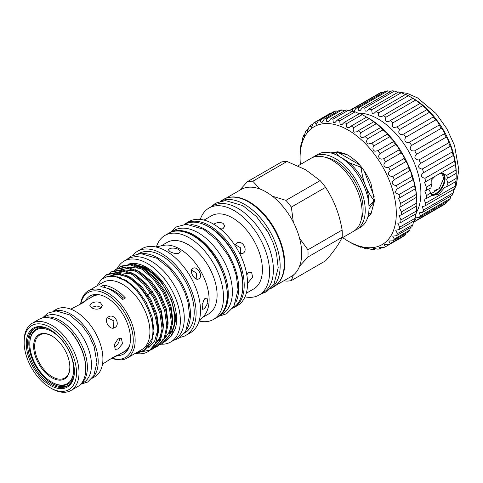 <?xml version="1.0" encoding="UTF-8"?>
<svg xmlns="http://www.w3.org/2000/svg" width="483" height="483" viewBox="0 0 483 483"><rect width="100%" height="100%" fill="white"/><g stroke="black" fill="none" stroke-linecap="round" stroke-linejoin="round"><path stroke-width="0.72" d="M416.261 212.725A60.478 34.915 -120 0 0 378.129 118.975A60.478 34.915 -120 0 0 357.988 113.167M353.828 111.428L355.971 108.258A64.48 37.227 60 0 1 358.32 107.951L358.597 110.323L360.119 110.571L362.25 107.908A64.48 37.227 60 0 1 364.792 108.162L365.178 111.072L366.989 111.15L368.982 109.007A64.48 37.227 60 0 1 371.656 109.81L372.164 113.251L374.271 113.161L376.009 111.525A64.48 37.227 60 0 1 378.757 112.865C378.153 114.525 378.358 115.835 379.384 116.795L381.775 116.542L412.814 98.291A64.48 37.227 60 0 1 415.555 100.12L419.908 103.428A64.48 37.227 60 0 1 422.589 105.717L426.392 108.826L426.779 109.713A64.48 37.227 60 0 1 429.321 112.394L432.967 116.011L433.251 116.971A64.48 37.227 60 0 1 435.594 119.989C436.777 120.744 437.9 122.121 438.969 124.101L439.162 125.037A64.48 37.227 60 0 1 441.251 128.309C442.368 129.046 443.37 130.573 444.257 132.897L444.372 133.706A64.48 37.227 60 0 1 446.159 137.154C447.167 137.842 448.013 139.515 448.689 142.183L448.749 142.769A64.48 37.227 60 0 1 450.186 146.307C451.037 146.904 451.696 148.71 452.173 151.734L452.185 152A64.48 37.227 60 0 1 453.241 155.544L453.289 155.496M350.018 110.945L350.314 110.046A64.48 37.227 60 0 1 352.409 109.188L352.596 111.012M383.164 115.407A64.48 37.227 60 0 1 385.905 117.242C385.06 119.126 385.313 120.587 386.672 121.625L389.322 121.227L390.258 120.551A64.48 37.227 60 0 1 392.933 122.839C391.804 124.934 392.105 126.528 393.838 127.621L397.129 126.83A64.48 37.227 60 0 1 399.67 129.516C398.215 131.811 398.566 133.519 400.715 134.636L403.595 134.093A64.48 37.227 60 0 1 405.943 137.106C404.144 139.587 404.537 141.38 407.121 142.491L409.512 142.159A64.48 37.227 60 0 1 411.601 145.431C409.433 148.058 409.868 149.917 412.905 150.998L414.716 150.829A64.48 37.227 60 0 1 416.503 154.276C413.949 157.017 414.42 158.907 417.922 159.951L419.099 159.891A64.48 37.227 60 0 1 420.536 163.429L450.186 146.307M420.536 163.429C417.584 166.218 418.085 168.114 422.045 169.122L452.185 152M416.503 154.276L446.159 137.154M411.601 145.431L441.251 128.309M405.943 137.106L435.594 119.989M399.67 129.516L429.321 112.394M392.933 122.839L422.589 105.717M385.905 117.242L415.555 100.12M378.757 112.865L408.407 95.743L413.128 98.441M371.656 109.81L401.307 92.694L404.899 94.348M364.792 108.162L394.442 91.039L397.726 92.277M358.32 107.951L387.97 90.834L390.856 91.698M352.409 109.188L382.059 92.072L383.387 92.428M349.275 110.643L379.964 92.923A64.48 37.227 60 0 1 382.059 92.072M355.971 108.258L385.627 91.136A64.48 37.227 60 0 1 387.97 90.834M362.25 107.908L391.9 90.786A64.48 37.227 60 0 1 394.442 91.039M368.982 109.007L398.632 91.891A64.48 37.227 60 0 1 401.307 92.694M376.009 111.525L405.66 94.408A64.48 37.227 60 0 1 408.407 95.743M413.442 98.586L412.18 97.862L413.442 98.586A60.478 34.915 60 0 1 456.206 172.654L456.151 178.438A64.48 37.227 60 0 1 455.934 181.481L455.246 186.112A64.48 37.227 60 0 1 454.6 188.829L424.949 205.951L422.1 206.597L423.591 210.002L453.241 192.886A64.48 37.227 60 0 1 452.185 195.21L422.534 212.333L419.166 212.84L420.536 215.708L450.186 198.591A64.48 37.227 60 0 1 448.749 200.469L419.099 217.591L415.271 217.863M422.534 169.116A64.48 37.227 60 0 1 423.591 172.66C420.258 175.305 420.711 177.183 424.949 178.287A64.48 37.227 60 0 1 425.595 181.753L424.539 182.224L426.284 187.175L431.862 183.951L430.842 187.959L424.823 191.099L426.501 195.555L430.842 193.049L431.862 195.38L426.284 198.604L424.002 199.292L425.595 203.228L455.246 186.112M431.862 183.951L431.778 179.67L434.99 176.325M440.236 173.294L443.768 173.681L446.485 175.51L455.934 170.058A64.48 37.227 60 0 1 456.151 173.349L456.206 174.109M432.17 195.615L439.053 194.051L444.825 187.271L446.485 186.939L447.94 183.178L446.697 179.598L447.234 178.161L447.94 178.088L446.485 175.51M443.02 173.306A12.486 7.209 -60 0 1 445.072 178.656A12.486 7.209 -60 0 1 440.574 190.139A12.486 7.209 -60 0 1 431.663 195.114M442.911 173.264A12.449 7.191 -60 0 1 445.048 178.674A12.449 7.191 -60 0 1 440.544 190.145A12.449 7.191 -60 0 1 431.645 195.078M431.301 194.462A12.009 6.931 120 0 0 439.977 189.855A12.009 6.931 120 0 0 444.42 178.674A12.009 6.931 120 0 0 441.933 173.174A12.009 6.931 120 0 0 441.607 173.005M431.041 193.792L439.246 188.503L443.786 178.305L441.577 173.047M434.247 190.99L437.302 189.088M342.652 237.618A68.037 39.28 -120 0 0 348.195 241.186A68.037 39.28 -120 0 0 396.301 213.414A68.037 39.28 -120 0 0 348.195 130.084A68.037 39.28 -120 0 0 300.082 157.863L300.136 152.38A71.593 41.333 60 0 1 300.311 149.543L300.939 144.743A71.593 41.333 60 0 1 301.47 142.165C301.748 143.819 302.165 142.388 302.714 137.872A71.593 41.333 60 0 1 303.59 135.608L303.988 136.87L305.425 131.907A71.593 41.333 60 0 1 306.62 129.999L307.248 131.575L309.017 126.957A71.593 41.333 60 0 1 310.515 125.441L310.593 126.691L311.396 127.355L313.419 123.117A71.593 41.333 60 0 1 314.91 122.181A71.593 41.333 60 0 1 315.188 122.024L315.314 123.763L316.353 124.288L318.545 120.472A71.593 41.333 60 0 1 320.555 119.82L320.742 122.054L322.034 122.428L324.298 119.066A71.593 41.333 60 0 1 326.508 118.866L326.762 121.595L328.313 121.825L330.571 118.927A71.593 41.333 60 0 1 332.932 119.186L333.264 122.404L335.075 122.483L337.231 120.056A71.593 41.333 60 0 1 339.706 120.774L340.117 124.463L342.193 124.391L344.15 122.434A71.593 41.333 60 0 1 346.685 123.588C346.015 125.314 346.184 126.691 347.192 127.723L349.77 127.355L351.201 126.015A71.593 41.333 60 0 1 353.749 127.59C352.85 129.498 353.049 131.014 354.353 132.131L356.913 131.781L358.241 130.73A71.593 41.333 60 0 1 360.753 132.686C359.587 134.781 359.823 136.417 361.453 137.595L364.23 137.124L365.136 136.478A71.593 41.333 60 0 1 367.563 138.79C366.108 141.048 366.374 142.793 368.36 144.012L371.747 143.161A71.593 41.333 60 0 1 374.041 145.775C372.266 148.19 372.568 150.02 374.935 151.257L377.954 150.642A71.593 41.333 60 0 1 380.067 153.509C377.954 156.063 378.286 157.953 381.057 159.185L383.623 158.774A71.593 41.333 60 0 1 385.519 161.841C383.055 164.504 383.417 166.436 386.599 167.649L388.658 167.402A71.593 41.333 60 0 1 390.3 170.608C387.469 173.343 387.855 175.299 391.453 176.476L392.951 176.355A71.593 41.333 60 0 1 394.303 179.634C391.103 182.393 391.508 184.349 395.529 185.502L396.422 185.466A71.593 41.333 60 0 1 397.461 188.75L412.929 179.821A71.593 41.333 -120 0 0 411.896 176.53L411.866 176.066C411.317 172.914 410.616 171.127 409.771 170.704L409.771 170.704A71.593 41.333 -120 0 0 408.425 167.426L408.364 166.713C407.616 163.888 406.746 162.21 405.768 161.672A71.593 41.333 -120 0 0 404.126 158.472L404.03 157.585C403.088 155.085 402.073 153.528 400.993 152.906A71.593 41.333 -120 0 0 399.097 149.845L398.94 148.861C397.823 146.675 396.688 145.25 395.535 144.58A71.593 41.333 -120 0 0 393.422 141.712L393.204 140.71L389.509 136.846A71.593 41.333 -120 0 0 387.221 134.232L387.294 134.214M397.461 188.75L396.881 189.046L394.985 192.578L399.006 194.546A71.593 41.333 60 0 1 399.707 197.782L415.181 188.847A71.593 41.333 -120 0 0 414.474 185.611L414.468 185.466C414.106 181.982 413.593 180.099 412.929 179.821L412.995 179.742M394.285 179.646L409.771 170.704M390.3 170.608L405.768 161.672M385.519 161.841L400.993 152.906M380.067 153.509L395.535 144.58M374.041 145.775L389.509 136.846M367.563 138.79L383.031 129.861A71.593 41.333 -120 0 0 380.604 127.548L380.791 127.56M371.33 143.427L387.221 134.232L386.931 133.29L383.031 129.861M360.753 132.686L376.221 123.757A71.593 41.333 -120 0 0 373.709 121.794L374.023 121.903M365.136 136.478L380.604 127.548L380.236 126.751L376.221 123.757M353.749 127.59L369.217 118.655A71.593 41.333 -120 0 0 366.669 117.085L368.698 118.25A68.037 39.28 60 0 1 416.805 201.574L416.805 204.478A71.593 41.333 -120 0 0 416.787 202.999L416.473 197.613A71.593 41.333 -120 0 0 416.117 194.492C416.195 192.397 415.308 187.09 415.181 188.847L415.265 188.648M358.241 130.73L373.709 121.794L369.217 118.655M346.685 123.588L362.159 114.658A71.593 41.333 -120 0 0 359.624 113.505L344.15 122.434M366.12 116.801L362.159 114.658M339.706 120.774L355.174 111.839A71.593 41.333 -120 0 0 352.699 111.126L337.231 120.056M358.972 113.577L355.174 111.839M332.932 119.186L348.406 110.257A71.593 41.333 -120 0 0 346.039 109.991L330.571 118.927M351.95 111.615L348.406 110.257M326.508 118.866L341.982 109.937A71.593 41.333 -120 0 0 339.772 110.136L324.298 119.066M345.194 110.957L341.982 109.937M320.555 119.82L336.029 110.885A71.593 41.333 -120 0 0 334.019 111.543L318.545 120.472M337.635 111.368L336.029 110.885M315.188 122.024L330.662 113.094A71.593 41.333 -120 0 0 330.384 113.251L314.91 122.181M310.515 125.441L313.225 123.871M306.62 129.999L308.577 128.87M303.59 135.608L304.858 134.878M300.082 157.863A68.037 39.28 -120 0 0 300.408 164.449M349.77 242.098L351.201 242.919A71.593 41.333 60 0 0 353.749 244.289L353.906 244.199M302.159 141.773L301.47 142.165L301.688 143.137M300.559 149.404L300.39 150.243M52.236 382.403L51.741 382.113A31.015 17.907 -120 0 0 51.741 382.119A31.015 17.907 -120 0 0 73.676 369.453A31.015 17.907 -120 0 0 51.741 331.465A31.015 17.907 -120 0 0 29.807 344.131A31.015 17.907 -120 0 0 51.741 382.113L52.236 382.403A31.715 18.312 -120 0 0 74.062 375.05M68.145 385.549A33.128 19.127 60 0 1 52.23 383.562A33.128 19.127 60 0 1 28.805 342.984A33.128 19.127 60 0 1 35.042 328.211M69.854 366.941A24.875 14.363 60 0 1 52.261 376.8A24.875 14.363 60 0 1 34.673 346.335A24.875 14.363 60 0 1 52.007 336.029M51.741 377.706A25.611 14.786 60 0 1 33.629 346.335A25.611 14.786 60 0 1 51.741 335.878L51.741 335.878A25.611 14.786 60 0 1 69.854 367.249A25.611 14.786 60 0 1 51.741 377.706M51.584 388.561L50.329 387.837A37.022 21.373 -120 0 0 76.501 372.719A37.022 21.373 -120 0 0 50.329 327.383A37.022 21.373 -120 0 0 24.15 342.495A37.022 21.373 -120 0 0 50.329 387.837L51.584 388.561A38.797 22.399 60 0 0 70.983 390.481A38.797 22.399 60 0 0 76.93 359.394A38.797 22.399 60 0 0 51.584 325.204A38.797 22.399 60 0 0 32.186 323.284A38.797 22.399 60 0 0 24.15 341.04L24.15 342.495M70.983 390.481L77.715 386.599A38.797 22.399 -120 0 0 85.751 368.837L85.751 368.112A37.909 21.886 60 0 0 58.944 321.684L58.316 321.316A38.797 22.399 -120 0 0 38.912 319.396L32.186 323.284M50.329 329.835L50.329 329.835A34.015 19.64 60 0 1 74.382 371.493A34.015 19.64 60 0 1 50.329 385.386A34.015 19.64 60 0 1 26.275 343.721A34.015 19.64 60 0 1 50.329 329.835M50.643 330.016A33.128 19.127 -120 0 0 34.39 328.555A33.128 19.127 -120 0 0 29.312 355.102A33.128 19.127 -120 0 0 50.957 384.293A33.128 19.127 -120 0 0 67.517 385.935A33.128 19.127 -120 0 0 74.382 371.131M81.235 383.635A38.175 22.043 -120 0 0 84.797 352.584A38.175 22.043 -120 0 0 60.387 320.627A38.175 22.043 -120 0 0 43.241 317.826M80.86 384.057L83.565 382.5A38.175 22.043 -120 0 0 89.415 351.908A38.175 22.043 -120 0 0 64.474 318.267A38.175 22.043 -120 0 0 45.39 316.377L42.685 317.935M114.537 346.939C117.387 345.194 119.023 342.755 119.458 339.609L119.265 338.341M108.518 316.824C102.982 319.571 109.593 331.024 114.749 327.607C120.949 324.473 114.356 313.014 108.518 316.824M118.075 338.812L114.38 344.512L115.183 349.414L118.075 348.98L122.513 343.715L121.408 338.631L118.075 338.812M111.736 358.32L116.343 356.128L117.23 355.379L114.749 356.339L102.511 364.116M116.343 356.128L124.542 351.395A31.727 18.318 -120 0 0 129.77 344.928M100.482 308.335L102.305 305.54L100.482 302.744C97.548 301.519 94.614 301.688 91.673 303.252L89.85 305.54L91.673 307.828C94.614 309.392 97.548 309.561 100.482 308.335M70.784 309.162L83.637 302.455L85.708 300.782L84.616 301.175L80.419 304.073M53.945 311.07A38.797 22.399 60 0 1 70.766 314.131A38.797 22.399 60 0 1 95.405 346.1A38.797 22.399 60 0 1 92.44 377.742M53.124 311.191L56.082 309.482A38.797 22.399 60 0 1 75.481 311.408A38.797 22.399 60 0 1 100.826 345.599A38.797 22.399 60 0 1 94.879 376.686L91.921 378.394M374.482 200.053L374.476 200.614L373.607 201.121A36.243 20.926 -120 0 0 373.607 200.554A36.243 20.926 -120 0 0 373.607 199.986L374.458 199.491M361.912 167.661L361.218 168.06C362.57 180.286 366.7 190.924 373.607 199.986M361.218 168.06A36.243 20.926 -120 0 0 360.366 167.003L361.067 166.599M335.594 152.7A36.243 20.926 -120 0 0 334.743 152.779L336.47 152.199L335.594 152.7L338.963 156.275M348.883 162.584L360.366 167.003M312.73 157.47A42.244 24.392 60 0 1 314.24 156.456A42.244 24.392 60 0 1 335.365 158.551A42.244 24.392 60 0 1 362.962 195.778A42.244 24.392 60 0 1 356.484 229.63A42.244 24.392 60 0 1 354.854 230.433M356.484 229.63L360.258 227.451A42.244 24.392 -120 0 0 369.012 208.113A42.244 24.392 -120 0 0 339.138 156.371L339.138 156.371A42.244 24.392 -120 0 0 318.013 154.282L314.24 156.456M298.005 165.832L311.1 158.273A42.244 24.392 60 0 1 332.219 160.368A42.244 24.392 60 0 1 359.817 197.595A42.244 24.392 60 0 1 353.345 231.442L341.723 238.149M228.58 197.511A50.202 28.986 60 0 1 249.21 201.791A50.202 28.986 60 0 1 280.774 242.249A50.202 28.986 60 0 1 278.099 283.286M225.845 198.302L241.083 189.505A50.202 28.986 60 0 1 259.963 189.028A50.202 28.986 -120 0 1 266.187 191.993A50.202 28.986 -120 0 1 272.412 196.219A50.202 28.986 60 0 1 293.344 222.252A50.202 28.986 -120 0 1 299.569 238.3A50.202 28.986 60 0 1 299.569 266.205A50.202 28.986 -120 0 1 293.344 275.062A50.202 28.986 60 0 1 291.291 276.463L276.047 285.26M343.854 159.094L339.138 156.371L343.854 159.094A35.573 20.54 60 0 1 369.012 202.667L369.012 208.113M320.144 180.6A54.694 31.576 60 0 1 325.566 187.344L291.352 207.098A54.694 31.576 -120 0 0 285.93 200.354L320.144 180.6L305.733 169.793L287.017 161.473L252.802 181.228A54.694 31.576 -120 0 0 247.381 181.711L281.595 161.956A54.694 31.576 60 0 1 287.017 161.473M342.127 230.035A54.694 31.576 60 0 1 342.127 237.268L307.913 257.022A54.694 31.576 -120 0 0 307.913 249.789L342.127 230.035C339.477 214.241 333.958 200.01 325.566 187.344M284.076 280.623L285.93 281.07A54.694 31.576 -120 0 0 291.352 280.581L325.566 260.826C333.898 251.377 339.416 243.523 342.127 237.268M325.669 157.422A39.244 22.659 60 0 1 335.365 161.002A39.244 22.659 60 0 1 361.362 219.252M220.381 201.254A50.425 29.113 60 0 1 244.495 204.333A50.425 29.113 60 0 1 277.133 247.791A50.425 29.113 60 0 1 270.758 288.514M220.212 201.302L223.369 199.479A50.425 29.113 60 0 1 248.582 201.972A50.425 29.113 60 0 1 281.523 246.408A50.425 29.113 60 0 1 273.795 286.817L270.637 288.641M270.172 236.235A46.797 27.018 -120 0 0 265.384 227.94M246.873 275.189L247.64 273.034M234.931 245.394L236.773 243.034C242.285 239.417 248.679 250.442 242.774 253.43L239.809 253.841M246.68 274.018L248.431 272.472L251.589 272.261L252.615 277.139L248.431 282.277L247.537 282.694M204.043 220.079L211.421 215.823A42.244 24.392 60 0 1 232.546 217.911A42.244 24.392 60 0 1 260.144 255.139A42.244 24.392 60 0 1 253.666 288.991L246.288 293.253M213.812 224.275L214.621 223.707C217.453 222.246 220.284 222.132 223.11 223.357L224.867 225.984L223.11 228.61L220.894 229.359M240.631 253.955L240.522 247.803L235.245 244.627M222.228 229.02L219.976 228.604M200.282 219.397A50.202 28.986 60 0 1 208.952 208.058A50.202 28.986 60 0 1 234.056 210.546A50.202 28.986 60 0 1 266.851 254.782A50.202 28.986 60 0 1 259.154 295.016A50.202 28.986 60 0 1 245.002 296.852M208.952 208.058L212.786 205.843A50.202 28.986 60 0 1 237.89 208.33A50.202 28.986 60 0 1 270.685 252.567A50.202 28.986 60 0 1 262.994 292.801L259.154 295.016M213.238 223.943A48.517 28.008 60 0 1 244.929 266.694A48.517 28.008 60 0 1 237.497 305.57L234.158 307.49A48.517 28.008 60 0 0 241.597 268.614A48.517 28.008 60 0 0 209.906 225.863A48.517 28.008 60 0 0 185.647 223.46L188.98 221.54A48.517 28.008 60 0 1 213.238 223.943M235.831 302.364A48.246 27.857 -120 0 0 204.557 229.171A48.246 27.857 -120 0 0 190.924 224.583M232.903 307.906A48.246 27.857 -120 0 0 240.129 269.2A48.246 27.857 -120 0 0 208.644 226.811A48.246 27.857 -120 0 0 184.657 224.341M171.387 232.003L174.146 230.409A48.246 27.857 60 0 1 198.272 232.8A48.246 27.857 60 0 1 229.787 275.316A48.246 27.857 60 0 1 222.391 313.98L219.632 315.574M172.244 231.719A48.246 27.857 60 0 1 194.184 235.161A48.246 27.857 60 0 1 225.102 275.763A48.246 27.857 60 0 1 220.308 314.97M202.824 302.02L203.729 300.058M150.533 292.903L149.748 293.278L150.497 292.843M151.535 292.245L152.477 291.702M157.156 290.923L159.402 292.511M204.726 298.723L207.068 298.047L207.835 302.811L204.726 308.528L202.679 309.374L202.123 304.682L204.726 298.723M196.798 279.089L196.545 273.191L191.564 270.015M192.808 268.415C197.227 265.336 203.681 276.536 198.809 278.812C194.884 281.68 188.364 270.389 192.808 268.415M178.523 249.409L180.28 251.649L178.523 253.34C175.77 253.78 172.938 253.231 170.034 251.685L168.277 249.783L170.034 248.437C172.811 247.779 175.637 248.105 178.523 249.409M176.869 253.533L174.719 253.334M156.432 246.825A48.517 28.008 60 0 1 164.957 235.408A48.517 28.008 60 0 1 189.215 237.811A48.517 28.008 60 0 1 220.906 280.563A48.517 28.008 60 0 1 213.474 319.438A48.517 28.008 60 0 1 199.322 321.11M161.177 245.859L167.178 242.394A41.357 23.878 60 0 1 187.857 244.44A41.357 23.878 60 0 1 214.875 280.883A41.357 23.878 60 0 1 208.535 314.022L202.528 317.488M155.786 246.958L163.489 245.388A41.357 23.878 60 0 1 179.875 249.047A41.357 23.878 60 0 1 205.704 281.897A41.357 23.878 60 0 1 204.098 315.719L198.881 321.606M132.897 255.217A48.517 28.008 60 0 1 137.54 251.238A48.517 28.008 60 0 1 161.793 253.641A48.517 28.008 60 0 1 193.49 296.393A48.517 28.008 60 0 1 186.052 335.268A48.517 28.008 60 0 1 180.286 337.291M137.54 251.238L141.942 248.697A48.517 28.008 60 0 1 166.194 251.1A48.517 28.008 60 0 1 197.891 293.851A48.517 28.008 60 0 1 190.453 332.727L186.052 335.268M142.654 253.599A45.849 26.468 60 0 1 158.019 257.994A45.849 26.468 60 0 1 186.565 329.66M138.633 253.684L138.875 253.551A45.849 26.468 60 0 1 161.793 255.821A45.849 26.468 60 0 1 191.745 296.218A45.849 26.468 60 0 1 184.717 332.956L184.482 333.095M160.869 344.192A46.694 26.957 -120 0 0 170.674 342.042A46.694 26.957 -120 0 0 177.835 304.622A46.694 26.957 -120 0 0 147.333 263.483A46.694 26.957 -120 0 0 123.986 261.17A46.694 26.957 -120 0 0 117.242 268.536M170.674 342.042L174.605 339.772A46.694 26.957 -120 0 0 181.765 302.358A46.694 26.957 -120 0 0 151.264 261.212A46.694 26.957 -120 0 0 127.917 258.9L123.986 261.17M138.549 266.308A39.624 22.876 60 0 1 146.699 269.617A39.624 22.876 60 0 1 171.175 331.845M166.901 336.047A39.624 22.876 60 0 1 166.514 336.277M136.562 265.523A39.624 22.876 60 0 1 147.333 269.254A39.624 22.876 60 0 1 162.179 282.742M175.142 313.733A39.624 22.876 60 0 1 170.891 332.709M80.607 303.94A38.797 22.399 60 0 1 88.311 290.875A38.797 22.399 60 0 1 107.709 292.801A38.797 22.399 60 0 1 133.06 326.991A38.797 22.399 60 0 1 127.114 358.078A38.797 22.399 60 0 1 111.947 358.223M88.311 290.875L103.09 282.344A38.797 22.399 60 0 1 122.489 284.264A38.797 22.399 60 0 1 147.834 318.454A38.797 22.399 60 0 1 141.887 349.547L127.114 358.078M106.713 288.128A36.044 20.811 60 0 1 122.942 297.83A33.351 19.254 -120 0 0 125.399 297.957A38.797 22.399 -120 0 0 114.393 288.943A38.797 22.399 -120 0 0 103.386 285.248A33.351 19.254 -120 0 0 105.656 287.765M125.399 297.957L122.724 299.496A38.797 22.399 -120 0 0 111.718 290.482A38.797 22.399 -120 0 0 100.718 286.793L103.386 285.248M80.842 303.771A37.463 21.632 60 0 1 106.767 294.431A37.463 21.632 60 0 1 133.121 337.074A37.463 21.632 60 0 1 112.207 358.102M85.491 300.674A33.526 19.356 60 0 1 98.309 294.57A33.526 19.356 60 0 1 106.767 297.649A33.526 19.356 60 0 1 128.913 347.573A33.526 19.356 60 0 1 117.218 355.627M90.864 297.564A31.969 18.457 60 0 1 99.486 294.769M96.926 285.906L101.291 279.506L107.8 276.3L115.848 276.632L124.686 280.466C142.509 290.669 157.204 321.521 151.813 339.03L144.169 350.41L137.1 352.312M135.91 353.001L150.255 350A43.687 25.225 60 0 1 147.792 351.787A43.687 25.225 60 0 1 135.306 353.345M131.521 263.452A42.287 24.416 60 0 1 131.714 263.434A42.287 24.416 60 0 1 146.699 267.437A42.287 24.416 60 0 1 175.232 328.79L171.242 336.102L175.577 320.67L171.791 300.571L160.978 281.154L146.059 267.54L131.34 263.47L128.019 264.153M165.512 341.173L171.242 336.102M147.792 351.787L148.746 351.238L155.737 343.359L158.382 330.897L156.329 315.713L149.923 300.106L140.197 286.413L128.671 276.705L117.14 272.424L107.413 274.199L106.375 274.803L116.101 273.022L127.633 277.302C151.771 290.488 167.13 337.345 150.255 350M109.339 273.281L111.09 272.08L120.822 270.299L132.348 274.579L143.874 284.294L153.6 297.981L160.006 313.594L162.059 328.772L159.414 341.233L152.423 349.112L150.515 350.048M152.423 349.112L153.461 348.515L160.453 340.636L163.103 328.168L161.044 312.99L154.645 297.383L144.912 283.69L133.386 273.982L121.861 269.701L112.128 271.476L111.09 272.08M114.054 270.558L115.805 269.357L125.538 267.576L137.063 271.857L148.589 281.571L158.321 295.258L164.721 310.871L166.78 326.049L164.129 338.511L157.138 346.389L155.23 347.325M157.138 346.389L158.176 345.792L165.174 337.913L167.818 325.445L165.76 310.267L159.36 294.66L149.633 280.967L138.102 271.259L126.576 266.978L116.85 268.753L115.811 269.357M118.77 267.836L120.521 266.634L130.253 264.853L141.779 269.134L153.31 278.848L163.037 292.535L169.436 308.148L171.495 323.326L168.851 335.788L161.859 343.667L159.945 344.602M161.859 343.667L162.898 343.069L169.889 335.19L172.534 322.722L170.475 307.544L164.075 291.937L154.349 278.244L142.817 268.536L131.291 264.255L121.565 266.03L120.527 266.634M101.738 279.126L106.375 274.803M106.9 274.513L103 278.214M367.78 217.187L370.962 213.957L374.428 201.236L369 208.952M368.378 214.79L370.032 213.401L371.21 213.299M334.351 153.183L333.131 153.606M364.055 170.596L374.277 196.931M347.265 154.729L338.505 152.628L359.479 164.739M336.47 152.199L338.505 152.628M374.476 200.614L374.428 201.236M373.607 201.121L369.012 206.307M101.032 295.149A31.727 18.318 -120 0 0 92.814 296.441L84.616 301.175M129.329 346.456A31.969 18.457 60 0 1 122.591 352.524M118.498 277.441L118.607 277.031M139.774 266.876L145.274 269.568L155.985 278.625L165.029 291.388L170.97 305.938L172.866 320.084L172.431 324.932M121.336 269.647L128.732 268.198M135.053 269.599L140.553 272.291L151.27 281.348L160.308 294.111L166.249 308.661L168.144 322.807L167.716 327.655M112.243 276.053L113.348 274.785M113.873 274.278L115.479 273.034M116.62 272.37L124.01 270.921M130.338 272.321L135.838 275.014L146.554 284.07L155.592 296.834L161.533 311.384L163.429 325.53L162.994 330.378M160.875 337.297L155.532 343.781M149.181 346.329L148.571 346.414M110.384 276.01L111.368 275.382L119.295 273.644M125.622 275.044L131.122 277.737L141.839 286.793L150.877 299.557L156.818 314.107L158.714 328.253L158.279 333.101M114.652 276.373L126.407 280.46L137.118 289.516L146.162 302.28L152.103 316.83L153.999 330.976L151.511 342.598L144.562 350.175M117.556 277.121L117.653 276.801M124.288 267.92L125.037 267.528M126.383 266.954L140.487 268.385M171.495 323.356L169.461 331.736L165.186 337.877M163.948 338.897L162.62 339.76M119.573 270.649L120.321 270.251M121.668 269.677L135.771 271.108M111.627 276.016L112.648 274.984M113.191 274.519L115.6 272.973M116.952 272.4L131.05 273.831M162.059 328.802L160.024 337.182L155.755 343.322M154.512 344.343L153.189 345.206M148.698 346.903L148.112 347.011M110.275 276.016L117.604 274.332L126.335 276.554M157.343 331.525L154.512 341.553L148.468 347.929M121.782 298.5L122.942 297.83M119.663 277.894A39.624 22.876 60 0 1 119.808 277.381M120.146 278.093A39.624 22.876 60 0 1 120.285 277.544M164.063 302.086A41.357 23.878 60 0 1 161.491 298.458M157.084 290.814A41.357 23.878 60 0 1 154.717 285.507M149.748 293.278L147.375 295.825M146.862 297.262L150.654 304.115M272.412 196.219L285.93 200.354M291.352 207.098L293.344 222.252M239.037 190.9L247.381 181.711M252.802 181.228L259.963 189.028M307.913 257.022L299.569 266.205M299.569 238.3L307.913 249.789M293.344 275.062L291.352 280.581M101.484 307.538L96.902 305.938L91.673 307.333M113.396 328.09L113.897 320.905L107.425 317.748M85.751 368.837A38.797 22.399 -120 0 0 58.316 321.316L58.944 321.684M47.093 328.337A31.715 18.312 -120 0 0 29.807 343.558L29.807 344.131M330.668 152.9L337.804 151.759L345.864 154.059L348.195 155.285C358.108 161.419 365.697 170.855 370.962 183.6L374.482 200.813L370.962 213.957L370.032 213.401M399.707 197.782L398.56 198.29L400.649 203.428A71.593 41.333 60 0 1 401.005 206.543L399.284 207.201L401.319 211.928A71.593 41.333 60 0 1 401.319 214.875L399.043 215.593L401.005 219.898A71.593 41.333 60 0 1 400.649 222.609L397.841 223.315L399.707 227.167A71.593 41.333 60 0 1 399.006 229.588L395.704 230.21L397.461 233.597A71.593 41.333 60 0 1 396.422 235.692L392.673 236.145L394.303 239.073A71.593 41.333 60 0 1 392.951 240.788L388.809 241.005L390.3 243.474A71.593 41.333 60 0 1 388.658 244.784L384.184 244.694L385.519 246.722A71.593 41.333 60 0 1 383.623 247.604L378.883 247.139L380.067 248.757A71.593 41.333 60 0 1 377.954 249.186L373.021 248.292L374.041 249.53A71.593 41.333 60 0 1 371.747 249.5L366.706 248.141L367.563 249.035A71.593 41.333 60 0 1 365.136 248.546C361.006 246.722 359.545 246.3 360.753 247.278L361.314 246.952M360.064 246.674L360.753 247.278A71.593 41.333 60 0 1 358.241 246.336L353.218 243.927M367.563 249.035L368.668 248.395M374.041 249.53L375.816 248.51M380.067 248.757L382.584 247.302M385.519 246.722L400.993 237.793M388.658 244.784L404.126 235.855A71.593 41.333 -120 0 0 405.768 234.545L390.3 243.474M392.951 240.788L408.425 231.858A71.593 41.333 -120 0 0 409.771 230.137L410.296 227.68M394.303 239.073L409.771 230.137M396.422 235.692L411.896 226.756A71.593 41.333 -120 0 0 412.929 224.667L413.514 221.214M397.461 233.597L412.929 224.667M399.006 229.588L414.474 220.659A71.593 41.333 -120 0 0 415.181 218.231L415.67 213.933M399.707 227.167L415.181 218.231M400.649 222.609L416.117 213.673A71.593 41.333 -120 0 0 416.473 210.962L416.787 205.945A71.593 41.333 -120 0 0 416.805 204.478M401.005 219.898L416.473 210.962M401.319 214.875L416.787 205.945M401.319 211.928L416.787 202.999M401.005 206.543L416.527 197.245M400.649 203.428L416.117 194.492M399.006 194.546L414.474 185.611M396.422 185.466L411.896 176.53M392.951 176.355L408.425 167.426M388.658 167.402L404.126 158.472M383.623 158.774L399.097 149.845M377.954 150.642L393.422 141.712M351.201 126.015L366.669 117.085M447.94 183.178L456.151 178.438M447.94 178.088L456.151 173.349M430.842 193.049L429.043 189.789M446.485 186.939L455.934 181.481M420.083 103.465L390.258 120.551M426.845 109.695L396.724 127.083M423.162 172.884L453.241 155.544C453.851 155.912 454.304 157.79 454.6 161.171A64.48 37.227 60 0 1 455.246 164.631L455.312 164.462M425.595 181.753L455.246 164.631C455.56 164.558 455.789 166.363 455.934 170.058M453.851 189.264L453.241 192.886M450.76 196.038L450.186 198.591M446.509 201.761L446.159 203.089A64.48 37.227 60 0 1 444.372 204.478L414.716 221.594L413.478 221.359M403.595 134.093L433.251 116.971M409.512 142.159L439.162 125.037M414.716 150.829L444.372 133.706M419.099 159.891L448.749 142.769M424.949 178.287L454.6 161.171M426.284 187.175A64.48 37.227 60 0 1 426.501 190.465M426.501 195.555A64.48 37.227 60 0 1 426.284 198.604M425.595 203.228A64.48 37.227 60 0 1 424.949 205.951M423.591 210.002A64.48 37.227 60 0 1 422.534 212.333M420.536 215.708A64.48 37.227 60 0 1 419.099 217.591M414.957 219.047L416.503 220.212L446.159 203.089M416.503 220.212A64.48 37.227 60 0 1 414.716 221.594M413.249 222.446L441.251 206.277M241.651 295.24A47.624 27.495 -120 0 0 209.278 226.956A47.624 27.495 -120 0 0 199.998 223.104M168.67 233.265C175.649 229.497 183.878 230.282 193.369 235.626C222.681 250.816 239.441 306.856 217.181 317.295A48.517 28.008 -120 0 0 224.619 278.419A48.517 28.008 -120 0 0 192.922 235.668A48.517 28.008 -120 0 0 168.67 233.265L164.957 235.408M396.308 91.8L407.103 93.322L417.535 97.892L435.974 113.439L446.866 128.726L454.557 145.564L458.85 170.016L456.115 185.581L453.513 190.888M42.444 317.995L47.757 313.111L56.167 310.925L69.6 314.916L81.772 325.186L88.999 335.323L94.094 346.486L96.938 362.63L93.732 375.792L87.652 382.041L80.691 384.245M261.074 293.906L266.489 291.804L273.927 284.427L278.196 267.751L276.499 253.297L273.052 242.593L267.968 232.154L256.503 216.65L242.81 205.613L225.35 200.56L215.66 203.156L210.872 206.947M232.643 308.269L234.158 307.49M218.612 316.371L226.63 313.739L233.875 306.415L238.034 289.915L236.332 275.727L232.933 265.252L227.94 255.054L216.746 239.979L203.391 229.226L186.281 224.251L176.361 226.919L170.185 232.492M213.474 319.438L217.181 317.295M173.536 340.388L178.589 338.396L185.677 331.296L189.614 315.653L188.002 302.231L184.79 292.33L180.062 282.688L169.491 268.439L156.854 258.272L140.65 253.551L131.002 256.195L126.848 259.516M131.714 263.434L131.34 263.47M144.169 350.41L144.978 349.946M111.368 275.382L110.142 276.095M184.216 224.39L185.647 223.46"/></g></svg>
